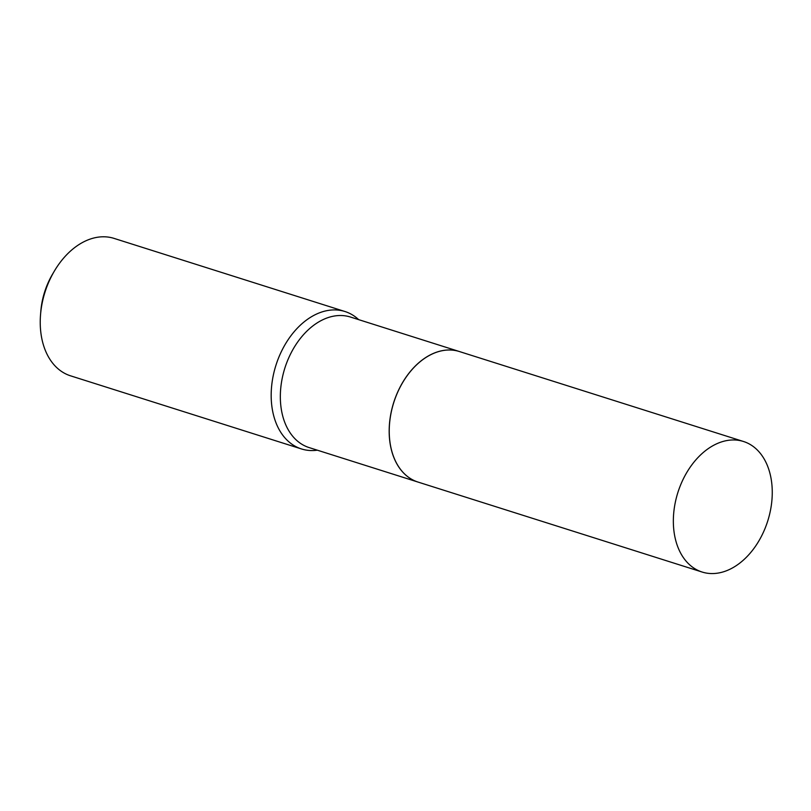 <?xml version="1.0" encoding="UTF-8"?>
<svg xmlns="http://www.w3.org/2000/svg" width="811" height="811" viewBox="0 0 811 811"><rect width="100%" height="100%" fill="white"/><g stroke="black" fill="none" stroke-linecap="round" stroke-linejoin="round"><path stroke-width="1.22" d="M769.974 473.462A68.469 47.129 -72.4 0 1 755.507 546.219A68.469 47.129 -72.4 0 1 702.133 572.039A68.469 47.129 -72.4 0 1 675.634 540.065A68.469 47.129 -72.4 0 1 690.1 467.308A68.469 47.129 -72.4 0 1 743.474 441.488A68.469 47.129 -72.4 0 1 769.974 473.462M702.133 572.039L418.02 482.069A68.469 47.129 -72.4 0 1 391.52 450.105A68.469 47.129 -72.4 0 1 405.987 377.348A68.469 47.129 -72.4 0 1 459.361 351.528L743.474 441.488M459.3 351.508L350.464 317.04A68.469 47.129 -72.4 0 0 314.921 324.4A68.469 47.129 -72.4 0 0 280.434 392.534A68.469 47.129 -72.4 0 0 309.123 447.581L417.959 482.048A68.469 47.129 -72.4 0 1 417.959 482.048A68.469 47.129 -72.4 0 1 389.27 427.002A68.469 47.129 -72.4 0 1 423.758 358.867A68.469 47.129 -72.4 0 1 459.3 351.508A68.469 47.129 -72.4 0 1 459.33 351.518M317.334 450.186A72.078 49.613 -72.4 0 1 301.479 448.949L70.537 375.817A72.078 49.613 -72.4 0 1 40.55 314.567L40.834 311.079A61.261 42.172 -72.4 0 1 52.502 274.24L54.276 271.229A72.078 49.613 -72.4 0 1 76.639 246.149A72.078 49.613 -72.4 0 1 114.057 238.393L344.989 311.525A72.078 49.613 -72.4 0 1 358.675 319.646M40.55 314.567A72.078 49.613 -72.4 0 1 54.276 271.229M301.479 448.949A72.078 49.613 -72.4 0 1 271.279 391.003A72.078 49.613 -72.4 0 1 307.582 319.27A72.078 49.613 -72.4 0 1 344.989 311.525"/></g></svg>
